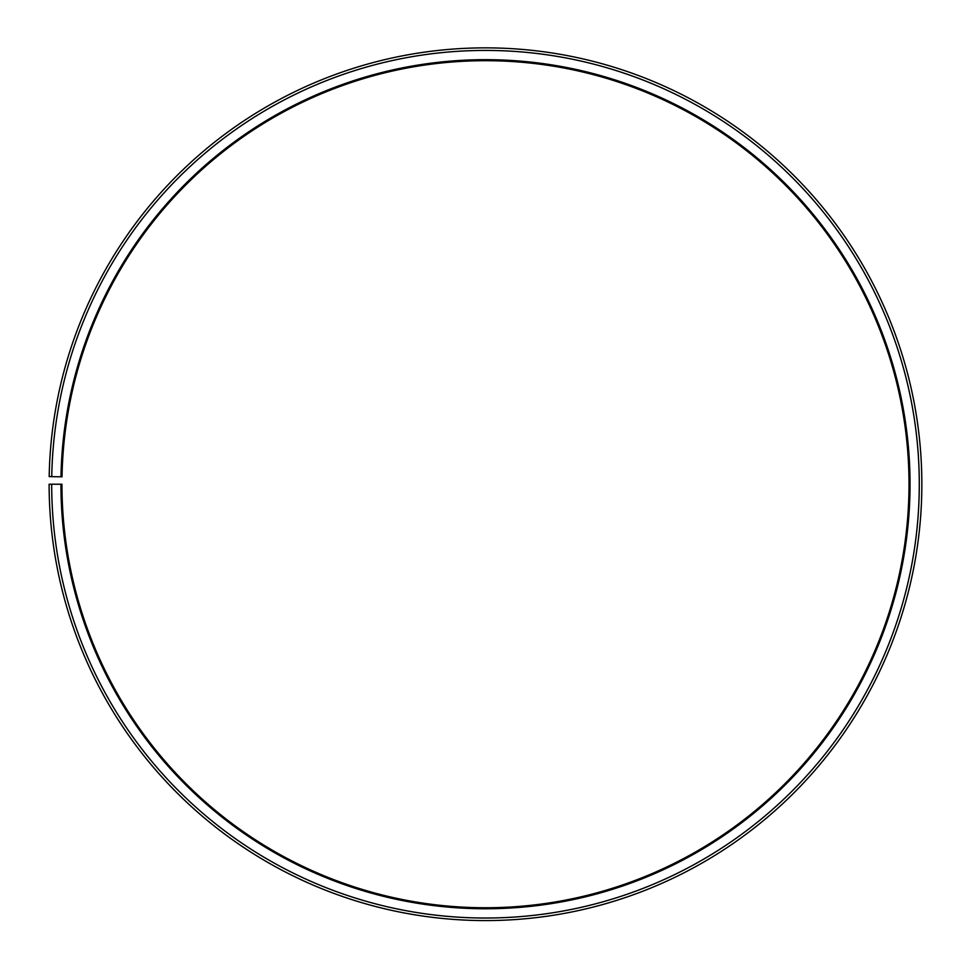 <?xml version="1.0" encoding="UTF-8"?>
<svg xmlns="http://www.w3.org/2000/svg" width="968" height="968" viewBox="0 0 968 968"><rect width="100%" height="100%" fill="white"/><g stroke="black" fill="none" stroke-linecap="round" stroke-linejoin="round"><path stroke-width="1.45" d="M62.025 476.825A423.524 423.524 0 0 1 701.497 119.923A423.524 423.524 0 0 1 695.109 852.227A423.524 423.524 0 0 1 61.952 484.218L60.936 484.218A424.553 424.553 0 0 0 695.617 853.123A424.553 424.553 0 0 0 702.018 119.04A424.553 424.553 0 0 0 60.996 476.813L62.025 476.825M51.691 484.218A433.785 433.785 0 0 0 700.191 861.157A433.785 433.785 0 0 0 706.737 111.102A433.785 433.785 0 0 0 51.752 476.655L49.186 476.607A436.362 436.362 0 0 1 708.044 108.888A436.362 436.362 0 0 1 701.461 863.383A436.362 436.362 0 0 1 49.126 484.218L60.936 484.218M51.752 476.655L60.996 476.813"/></g></svg>
